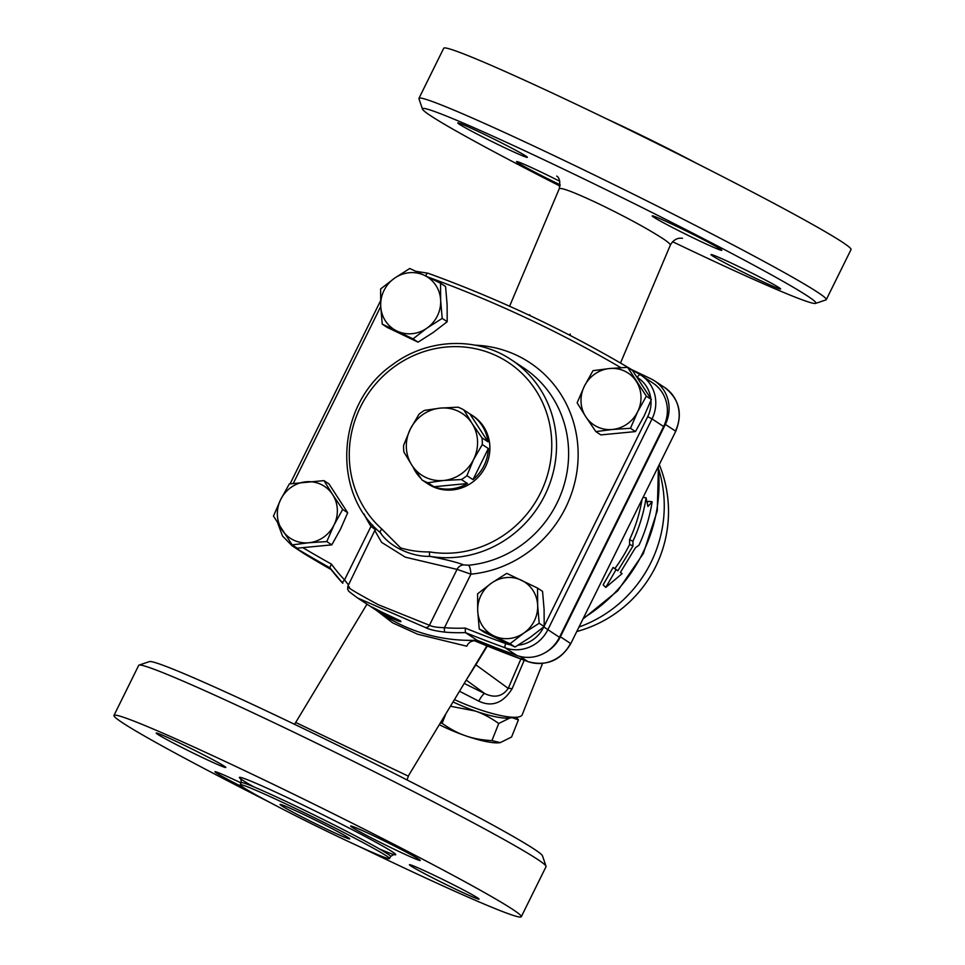 <?xml version="1.0" encoding="UTF-8"?>
<svg xmlns="http://www.w3.org/2000/svg" width="965" height="965" viewBox="0 0 965 965"><rect width="100%" height="100%" fill="white"/><g stroke="black" fill="none" stroke-linecap="round" stroke-linejoin="round"><path stroke-width="1.45" d="M556.721 176.088L556.708 176.076C559.495 177.632 560.351 181.83 559.278 188.67C561.57 187.415 574.887 192.542 599.241 204.037C626.502 217.258 647.792 228.838 663.136 238.765C668.202 242.179 670.591 244.302 670.325 245.134L620.507 363.033M570.231 335.47L570.243 334.035L569.169 334.927M529.688 315.459L529.713 314.65A7.768 7.382 -56.7 0 1 529.158 315.217M459.581 691.29L478.749 701.133A11.652 2.159 116.7 0 1 484.816 693.618L464.298 683.461M478.749 701.133C491.836 707.321 502.946 703.22 512.077 688.829A11.652 2.135 23.3 0 0 508.229 688.395C502.512 696.501 494.695 698.238 484.816 693.618L466.3 680.132M512.077 688.829L524.212 660.253M486.891 645.862L408.243 776.113L295.7 722.471L366.99 604.162M467.748 677.732L475.829 664.801A15.537 6.297 31.7 0 1 476.01 663.667M376.507 610.423L392.755 622.908L417.604 634.198L466.783 646.212C468.471 642.545 471.282 640.736 475.238 640.784M647.165 502.741L648.42 501.33L652.123 501.74L647.925 506.492L646.08 497.771C643.764 512.813 639.385 527.3 632.944 541.22L632.968 546.009L617.829 570.798L616.068 569.639L605.767 587.432L622.111 573.62L620.35 572.462L635.489 547.662L638.987 545.201C645.428 531.281 649.807 516.794 652.123 501.74M605.767 587.432L603.149 584.826L613.113 567.432L614.874 568.59A151.445 143.954 -56.7 0 0 629.638 544.417L629.566 539.725A151.445 143.954 -56.7 0 0 642.039 499.46M454.551 699.625A54.366 11.278 21.6 0 0 517.168 717.176A54.366 11.278 21.6 0 0 522.222 714.727L542.547 663.438M631.822 369.679L650.82 378.762A34.945 33.22 123.3 0 1 654.559 380.873A34.945 33.22 123.3 0 1 665.343 424.419L560.4 636.767A34.945 33.22 123.3 0 1 545.478 652.485M516.468 717.248L518.386 719.89L512.258 717.707M510.063 717.9L498.724 723.485C490.546 717.683 482.741 713.533 475.323 711.036L450.546 706.259M517.168 717.176L509.05 718.044A46.597 9.662 -158.4 0 1 475.323 711.036A46.597 9.662 -158.4 0 1 453.152 701.953M440.474 722.978L442.103 723.316C450.293 729.118 458.098 733.267 465.516 735.764A46.597 9.662 -158.4 0 1 439.425 724.739M445.625 714.45L442.103 723.316M500.256 742.616L499.255 742.76A46.597 9.662 -158.4 0 1 499.255 742.76A46.597 9.662 -158.4 0 1 465.516 735.764C472.874 738.406 481.68 740.022 491.933 740.638L500.256 742.616L511.583 737.031L518.386 719.89M498.724 723.485L491.933 740.638M410.282 429.16L418.979 414.262A40.771 38.757 123.3 0 1 424.516 410.378L440.257 408.111A36.887 35.066 -56.7 0 0 410.282 429.16A36.887 35.066 -56.7 0 0 411.971 465.347L403.913 452.054A40.771 38.757 123.3 0 1 403.599 445.372L410.282 429.16M463.863 409.956L471.921 423.249A36.887 35.066 -56.7 0 0 440.257 408.111L458.013 407.17A40.771 38.757 123.3 0 1 463.863 409.956L469.907 413.937L488.037 441.837L481.993 437.869A40.771 38.757 123.3 0 1 482.307 444.551L473.61 459.437A36.887 35.066 -56.7 0 0 471.921 423.249L481.993 437.869M443.635 480.486L427.881 482.753A40.771 38.757 123.3 0 1 422.043 479.967L411.971 465.347A36.887 35.066 -56.7 0 0 443.635 480.486A36.887 35.066 -56.7 0 0 473.61 459.437L466.927 475.661A40.771 38.757 123.3 0 1 461.391 479.545L443.635 480.486M461.391 479.545L467.434 483.525L433.936 486.734L427.881 482.753M469.907 413.937A40.771 38.757 123.3 0 1 471.415 414.878L472.922 415.867A40.771 38.757 123.3 0 1 484.273 468.99A40.771 38.757 123.3 0 1 432.465 486.457A40.771 38.757 123.3 0 1 428.098 483.996L426.59 483.007A40.771 38.757 123.3 0 0 428.086 483.935L422.043 479.967M482.307 444.551L488.35 448.52L472.971 479.641L466.927 475.661M471.415 414.878A40.771 38.757 123.3 0 1 488.037 441.837M488.35 448.52A40.771 38.757 123.3 0 1 472.971 479.641M467.434 483.525A40.771 38.757 123.3 0 1 433.936 486.734M426.59 483.007A40.771 38.757 123.3 0 1 425.143 482.005M420.933 478.423A40.771 38.757 123.3 0 1 413.02 466.939M382.261 324.144L380.717 306.074L380.62 288.957L394.468 278.246L409.763 268.487L424.443 275.375A31.061 29.529 -56.7 0 0 394.468 278.246A31.061 29.529 -56.7 0 0 380.717 306.074A31.061 29.529 -56.7 0 0 396.929 331.031A31.061 29.529 -56.7 0 0 426.904 328.16A31.061 29.529 -56.7 0 0 440.655 300.332L442.187 318.402L426.904 328.16L413.044 338.86L382.261 324.144L387.267 327.437L418.05 342.165L433.345 332.406L447.205 321.695L447.109 304.578L445.565 286.509L440.547 283.203L440.655 300.332A31.061 29.529 -56.7 0 0 424.443 275.375L440.547 283.203M595.851 431.608L585.767 416.723A31.061 29.529 -56.7 0 0 612.425 429.473L595.851 431.608L600.857 434.901L635.465 431.584L644.125 415.987L651.339 399.45L632.618 370.632L627.612 367.339L646.333 396.157L637.672 411.741L630.447 428.291L612.425 429.473A31.061 29.529 -56.7 0 0 637.672 411.741A31.061 29.529 -56.7 0 0 636.249 381.272A31.061 29.529 -56.7 0 0 609.591 368.521L627.612 367.339M577.13 402.791L584.344 386.241A31.061 29.529 -56.7 0 0 585.767 416.723L577.13 402.791M593.005 370.656L609.591 368.521A31.061 29.529 -56.7 0 0 584.344 386.241L593.005 370.656M479.243 629.011L484.261 632.304L515.045 647.033L530.34 637.274L544.2 626.562L544.091 609.446L542.559 591.376L537.541 588.083L537.65 605.2L539.182 623.269L523.886 633.028L510.039 643.739L479.243 629.011L477.711 610.942A31.061 29.529 -56.7 0 0 493.923 635.899A31.061 29.529 -56.7 0 0 523.886 633.028A31.061 29.529 -56.7 0 0 537.65 605.2A31.061 29.529 -56.7 0 0 521.426 580.242A31.061 29.529 -56.7 0 0 491.462 583.113A31.061 29.529 -56.7 0 0 477.711 610.942L477.603 593.825L491.462 583.113L506.758 573.355L537.541 588.083M418.05 342.165L413.044 338.86M447.205 321.695L442.187 318.402M544.2 626.562L539.182 623.269M651.339 399.45L646.333 396.157M635.465 431.584L630.447 428.291M515.045 647.033L510.039 643.739M292.19 544.887L273.469 516.07L280.682 499.532A31.061 29.529 -56.7 0 0 282.106 530.002A31.061 29.529 -56.7 0 0 308.776 542.752L292.19 544.887L297.196 548.18L331.803 544.863L340.464 529.266L347.69 512.729L328.969 483.911L323.951 480.618L332.599 494.55A31.061 29.529 -56.7 0 0 305.929 481.8A31.061 29.529 -56.7 0 0 280.682 499.532L289.343 483.935L323.951 480.618M342.671 509.436L334.011 525.032A31.061 29.529 -56.7 0 0 332.599 494.55L342.671 509.436L347.69 512.729M326.797 541.57L308.776 542.752A31.061 29.529 -56.7 0 0 334.011 525.032L326.797 541.57L331.803 544.863M570.243 334.035A7.768 7.382 -56.7 0 0 570.11 335.41M465.214 628.07L465.419 632.594A1320.373 1255.031 -56.7 0 0 505.286 647.853A3.884 1.182 -70.1 0 1 505.672 643.571A1316.489 1251.34 123.3 0 1 465.214 628.07A170.865 162.409 123.3 0 1 444.479 627.672C437.242 627.515 432.224 626.719 429.437 625.272L378.377 604.741C354.022 591.593 344.396 585.695 349.487 587.046M329.837 567.758L342.804 583.27A3.884 1.182 -43.5 0 1 342.732 583.222L342.732 583.222A3.884 1.182 -43.5 0 1 344.541 579.881A170.865 162.409 123.3 0 1 331.417 564.091L329.837 567.758A174.749 166.101 -56.7 0 0 342.684 583.149M348.486 584.983L344.541 579.881L370.994 526.383A7.768 2.232 147 0 0 372.695 525.069M375.819 528.374L347.858 586.238L347.629 589.193C350.018 592.003 344.071 588.011 357.569 597.962L425.3 627.467C429.027 629.457 435.589 631.026 445.01 632.147A3.884 1.074 -85.2 0 1 444.479 627.672L470.92 574.163A116.5 110.734 -56.7 0 0 578.119 456.71A116.5 110.734 -56.7 0 0 475.178 345.181M357.569 597.962L382.188 614.162A174.749 166.101 -56.7 0 0 477.012 640.217A1320.373 1255.031 -56.7 0 0 516.878 655.476A34.945 33.22 -56.7 0 0 559.459 637.31L663.63 426.542A34.945 33.22 -56.7 0 0 652.847 382.996L641.255 375.373A34.945 33.22 -56.7 0 0 640.253 374.746A1320.373 1255.031 -56.7 0 0 428.002 273.24A3.884 1.182 -70.1 0 0 427.917 273.204L415.77 271.274M477.012 640.217L465.419 632.594A174.749 166.101 -56.7 0 1 445.01 632.147M390.149 617.66C372.056 608.059 362.719 601.919 381.344 611.858L400.608 620.941L400.897 621.677L398.509 621.11L390.149 617.66M370.886 606.587L381.344 611.858M381.042 533.319L380.282 532.608A3.884 1.194 -48.2 0 1 380.234 532.571L380.234 532.571A3.884 1.194 -48.2 0 1 381.814 529.013A104.847 99.66 123.3 0 1 403.647 360.681A104.847 99.66 123.3 0 1 550.822 431.053A104.847 99.66 123.3 0 1 429.715 551.92A3.884 1.11 99.4 0 0 429.956 556.359A108.731 103.352 -56.7 0 0 547.987 488.29A108.731 103.352 -56.7 0 0 511.281 359.752C476.614 336.254 427 338.425 392.26 364.854C337.219 402.851 330.766 491.462 380.234 532.571L380.97 533.247M380.282 532.608C389.185 546.407 411.15 556.889 429.956 556.359C446.216 559.567 457.422 562.402 463.586 564.887A7.768 7.298 -60.3 0 0 457.06 569.386L470.92 574.163A7.768 1.918 -95.5 0 0 468.556 565.225L463.586 564.887M364.082 514.056A116.5 110.734 -56.7 0 0 370.994 526.383L375.59 529.857M375.12 531.088L381.585 542.354L405.312 557.179L457.06 569.386L429.437 625.272A3.884 3.655 -58.8 0 1 425.3 627.467M277.727 523.102L282.504 536.009L292.021 545.72L303.613 553.343A34.945 33.22 -56.7 0 0 304.614 553.97A1320.373 1255.031 -56.7 0 0 331.176 569.603M643.04 497.421L646.08 497.771M629.566 539.725L632.944 541.22M629.638 544.417L632.968 546.009M614.874 568.59L617.829 570.798M613.113 567.432L616.068 569.639M620.435 572.354L622.111 573.62M606.177 118.659A83.304 3.329 26.3 0 1 696.416 163.254M815.558 303.408L825.956 299.898A227.173 9.095 -153.7 0 0 826.281 299.645L851.034 249.561A227.173 9.095 -153.7 0 0 651.339 140.721A227.173 9.095 -153.7 0 0 443.707 48.25L418.955 98.346A227.173 9.095 -153.7 0 0 418.955 98.744L422.477 109.129A219.405 8.782 26.3 0 1 623.064 198.078A219.405 8.782 26.3 0 1 815.558 303.408A219.405 8.782 26.3 0 1 676.127 243.409A219.405 8.782 26.3 0 1 672.557 241.708M546.045 866.256L542.511 855.871A219.405 8.782 -153.7 0 0 349.716 751.18A219.405 8.782 -153.7 0 0 149.442 661.592L139.044 665.102A227.173 9.095 26.3 0 1 346.411 757.851A227.173 9.095 26.3 0 1 546.045 866.256A227.173 9.095 26.3 0 1 546.045 866.654L521.281 916.75A227.173 9.095 26.3 0 1 376.591 854.881A227.173 9.095 26.3 0 1 358.823 846.341M560.026 186.112A219.405 8.782 26.3 0 1 422.477 109.129M459.231 124.183A38.829 1.556 26.3 0 1 457.748 122.917A38.829 1.556 26.3 0 1 493.248 138.731A38.829 1.556 26.3 0 1 527.373 157.331A38.829 1.556 26.3 0 1 497.313 144.183A38.829 1.556 26.3 0 1 459.231 124.183M560.17 184.822A38.829 1.556 26.3 0 1 516.552 161.601A38.829 1.556 26.3 0 1 559.821 181.299M779.129 287.715A38.829 1.556 26.3 0 1 780.613 288.993A38.829 1.556 26.3 0 1 745.101 273.179A38.829 1.556 26.3 0 1 710.976 254.579A38.829 1.556 26.3 0 1 741.036 267.715A38.829 1.556 26.3 0 1 779.129 287.715M676.911 226.473A38.829 1.556 26.3 0 1 721.808 250.309A38.829 1.556 26.3 0 1 686.308 234.495A38.829 1.556 26.3 0 1 652.183 215.895A38.829 1.556 26.3 0 1 676.911 226.473M826.281 299.645A227.173 9.095 -153.7 0 0 626.587 190.817A227.173 9.095 -153.7 0 0 418.955 98.346M268.584 801.746A227.173 9.095 26.3 0 1 113.967 715.439L138.719 665.343A227.173 9.095 26.3 0 1 139.044 665.102M113.967 715.439A227.173 9.095 26.3 0 1 321.659 807.946A227.173 9.095 26.3 0 1 521.281 916.75M324.952 828.296A38.829 1.556 26.3 0 1 280.067 804.46A38.829 1.556 26.3 0 1 315.567 820.262A38.829 1.556 26.3 0 1 349.692 838.862A38.829 1.556 26.3 0 1 324.952 828.296M157.681 734.329A38.829 1.556 26.3 0 1 156.197 733.062A38.829 1.556 26.3 0 1 191.697 748.876A38.829 1.556 26.3 0 1 225.822 767.477A38.829 1.556 26.3 0 1 195.762 754.328A38.829 1.556 26.3 0 1 157.681 734.329M243.421 787.5A38.829 1.556 26.3 0 1 214.99 771.735A38.829 1.556 26.3 0 1 241.081 782.965M477.566 897.86A38.829 1.556 26.3 0 1 479.062 899.127A38.829 1.556 26.3 0 1 443.562 883.313A38.829 1.556 26.3 0 1 409.425 864.712A38.829 1.556 26.3 0 1 439.485 877.861A38.829 1.556 26.3 0 1 477.566 897.86M375.361 836.619A38.829 1.556 26.3 0 1 420.257 860.454A38.829 1.556 26.3 0 1 384.77 844.64A38.829 1.556 26.3 0 1 350.633 826.04A38.829 1.556 26.3 0 1 375.361 836.619M336.495 835.883A83.304 3.329 -153.7 0 0 389.546 858.573A83.304 3.329 -153.7 0 0 316.351 818.67A83.304 3.329 -153.7 0 0 240.201 784.75A83.304 3.329 -153.7 0 0 336.495 835.883M520.883 659.023L508.229 688.395L475.829 664.801L487.325 646.043M658.07 467.024A151.445 143.954 123.3 0 1 583.439 618.022M658.805 469.714A124.268 118.116 123.3 0 1 579 627.021M675.729 431.295L570.773 643.655L675.729 431.295C682.93 413.575 679.239 398.967 664.644 387.508A34.945 33.22 123.3 0 1 675.428 431.041L665.343 424.419M560.4 636.767L570.484 643.402A34.945 33.22 123.3 0 1 527.891 661.568A7.768 2.352 109.9 0 0 528.036 661.64A7.768 2.352 109.9 0 0 528.217 661.676M520.123 656.453L527.891 661.568A1320.337 1254.995 123.3 0 1 473.453 640.326M292.817 545.297A3.884 1.206 121.2 0 0 293.022 546.347A1320.373 1255.031 -56.7 0 0 329.789 567.734M331.417 564.091A1316.489 1251.34 123.3 0 1 303.239 547.891M292.021 545.72A34.945 33.22 -56.7 0 0 293.022 546.347L304.614 553.97M293.336 483.32L380.741 306.484M425.674 275.966A3.884 1.182 -70.1 0 1 427.917 273.204C502.126 300.115 572.896 333.95 640.241 374.734A3.884 1.206 -58.8 0 1 640.253 374.746M637.262 377.339A3.884 1.206 -58.8 0 1 640.241 374.734L641.255 375.373A34.945 33.22 -56.7 0 1 652.038 418.906L647.696 416.651L544.212 626.044M427.833 277.003A1316.489 1251.34 123.3 0 1 620.881 367.665M637.334 377.46A31.061 29.529 123.3 0 1 650.784 398.509M650.965 400.403A31.061 29.529 123.3 0 1 647.696 416.651M543.79 626.912L547.879 629.675L652.038 418.906L663.63 426.542M516.878 655.476L505.286 647.853A34.945 33.22 -56.7 0 0 547.879 629.675L559.459 637.31M543.536 627.419A31.061 29.529 123.3 0 1 518.193 645.151M510.256 644.813A31.061 29.529 123.3 0 1 505.672 643.571M429.715 551.92C419.642 552.04 409.944 550.701 400.608 547.903L381.814 529.013M511.281 359.752L523.368 367.713A108.731 103.352 123.3 0 1 564.561 483.248A108.731 103.352 123.3 0 1 468.556 565.225M379.51 848.995A87.176 3.486 -153.7 0 0 371.248 839.719A87.176 3.486 -153.7 0 0 266.292 787.838A87.176 3.486 -153.7 0 0 253.904 786.921M240.864 778.839L241.238 782.663A83.304 3.329 26.3 0 1 317.364 816.571A83.304 3.329 26.3 0 1 390.584 856.474L393.853 854.447M559.278 188.67L509.592 306.243M658.432 466.3L657.286 510.835L643.317 553.572L617.793 590.737L582.932 619.06M576.756 631.532A124.268 124.268 0 0 0 659.276 464.575M473.417 640.326L528.036 661.64C546.492 666.55 560.737 660.555 570.773 643.655M290.103 483.815L380.536 300.827M406.977 779.913L408.424 776.174M295.7 722.471L294.397 724.232M670.325 245.134C673.389 239.839 677.454 237.571 682.508 238.319M389.546 858.573L390.584 856.486M240.201 784.75L241.238 782.663M664.644 387.508L654.559 380.873"/></g></svg>
